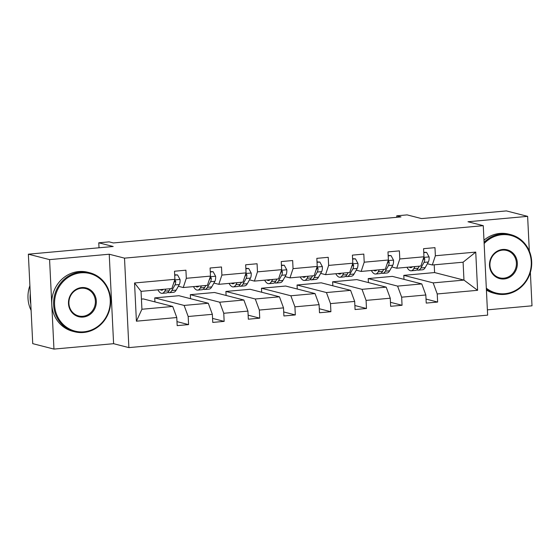 <?xml version="1.0" encoding="UTF-8"?>
<svg xmlns="http://www.w3.org/2000/svg" width="560" height="560" viewBox="0 0 560 560"><rect width="100%" height="100%" fill="white"/><g stroke="black" fill="none" stroke-linecap="round" stroke-linejoin="round"><path stroke-width="0.84" d="M53.956 349.09L113.603 343.693L109.228 254.226L49.581 259.623L53.956 349.09L32.732 343.644L28.357 254.184L113.204 246.498L98.77 242.802L99.015 247.786M49.581 259.623L28.357 254.184M529.319 251.062L527.625 216.356L506.401 210.91L421.554 218.589L407.127 214.886L396.746 215.824L396.816 217.294M487.382 309.855L532 305.816L530.369 272.405M128.884 347.613L487.641 315.14L483.266 225.673L124.509 258.146L128.884 347.613L113.603 343.693M403.998 279.356L403.802 275.352L433.174 282.884L463.967 280.098L477.603 290.304L437.234 293.958L437.633 302.057L426.034 299.082M403.802 275.352L434.588 272.566L463.967 280.098L463.092 262.206L432.299 264.992L427.385 263.732M433.174 282.884L437.234 293.958M368.417 282.576L368.221 278.572L397.593 286.104L421.771 283.92L425.831 294.987L426.23 303.086L437.633 302.057M425.831 294.987L401.66 297.178L402.052 305.277L390.453 302.302M332.836 285.803L332.64 281.792L362.019 289.331L386.19 287.14L390.257 298.207L390.649 306.313L402.052 305.277M390.257 298.207L366.079 300.398L366.478 308.497L354.872 305.522M297.255 289.023L297.059 285.012L326.438 292.551L350.609 290.36L354.676 301.427L355.068 309.533L366.478 308.497M354.676 301.427L330.498 303.618L330.897 311.717L319.298 308.742M261.681 292.243L261.485 288.232L290.857 295.771L315.035 293.58L319.095 304.654L319.494 312.753L330.897 311.717M319.095 304.654L294.917 306.838L295.316 314.937L283.717 311.962M226.1 295.463L225.904 291.452L255.276 298.991L279.454 296.8L283.514 307.874L283.913 315.973L295.316 314.937M283.514 307.874L259.343 310.058L259.735 318.157L248.136 315.182M190.519 298.683L190.323 294.672L219.702 302.211L243.873 300.02L247.94 311.094L248.332 319.193L259.735 318.157M247.94 311.094L223.762 313.278L224.154 321.377L212.555 318.402M154.938 301.903L154.742 297.892L184.121 305.431L208.292 303.24L212.359 314.314L212.751 322.413L224.154 321.377M212.359 314.314L188.181 316.498L188.58 324.604L176.981 321.622M176.778 317.534L136.409 321.188L134.54 282.982L174.909 279.328L171.843 288.568L141.05 291.354L141.925 309.253L172.718 306.46L176.778 317.534L177.177 325.633L188.58 324.604M186.312 278.299L210.49 276.108L207.417 285.348L183.246 287.539L186.312 278.299L185.92 270.2L174.51 271.229L174.909 279.328M221.893 275.079L246.071 272.888L242.998 282.128L218.82 284.319L221.893 275.079L221.494 266.98L210.091 268.009L210.49 276.108M257.474 271.859L281.645 269.668L278.579 278.908L254.401 281.099L257.474 271.859L257.075 263.753L245.672 264.789L246.071 272.888M293.048 268.639L317.226 266.448L314.16 275.688L289.982 277.879L293.048 268.639L292.656 260.533L281.253 261.569L281.645 269.668M328.629 265.412L352.807 263.228L349.734 272.468L325.563 274.659L328.629 265.412L328.237 257.313L316.834 258.349L317.226 266.448M364.21 262.192L388.388 260.008L385.315 269.248L361.144 271.432L364.21 262.192L363.811 254.093L352.408 255.129L352.807 263.228M399.791 258.972L423.962 256.788L420.896 266.028L396.718 268.212L399.791 258.972L399.392 250.873L387.989 251.909L388.388 260.008M432.299 264.992L435.372 255.752L434.973 247.653L423.57 248.682L423.962 256.788M435.372 255.752L475.741 252.098L477.603 290.304M98.77 242.802L109.144 241.857L113.393 242.949L400.995 216.916L396.746 215.824M396.718 268.212L391.804 266.952M368.221 278.572L392.399 276.381L421.771 283.92M397.593 286.104L401.66 297.178M361.144 271.432L356.23 270.172M332.64 281.792L356.818 279.601L386.19 287.14M362.019 289.331L366.079 300.398M325.563 274.659L320.649 273.392M297.059 285.012L321.237 282.821L350.609 290.36M326.438 292.551L330.498 303.618M289.982 277.879L285.068 276.612M261.485 288.232L285.656 286.041L315.035 293.58M290.857 295.771L294.917 306.838M254.401 281.099L249.487 279.839M225.904 291.452L250.082 289.268L279.454 296.8M255.276 298.991L259.343 310.058M218.82 284.319L213.913 283.059M190.323 294.672L214.501 292.488L243.873 300.02M219.702 302.211L223.762 313.278M183.246 287.539L178.332 286.279M154.742 297.892L178.92 295.708L208.292 303.24M184.121 305.431L188.181 316.498M134.54 282.982L141.05 291.354M109.228 254.226L124.509 258.146M527.625 216.356L467.985 221.753L483.266 225.673M434.588 272.566L434.21 264.824M141.428 299.103L143.339 298.928L172.718 306.46M141.925 309.253L136.409 321.188M475.741 252.098L463.092 262.206M163.345 289.338A15.47 5.285 84.8 0 1 161.833 290.192A15.47 5.285 84.8 0 1 160.188 289.625M165.914 289.107L164.759 291.158A18.641 6.363 84.8 0 1 162.12 293.342A18.641 6.363 84.8 0 1 157.899 289.835M174.706 275.191L177.555 274.932L180.068 279.559A6.454 2.205 84.8 0 1 179.312 284.536L176.162 290.129A18.641 6.363 84.8 0 1 173.523 292.313L169.19 292.705A18.641 6.363 -95.2 0 0 171.829 290.521L174.979 284.928A6.454 2.205 -95.2 0 0 175.721 281.743L175.455 280.882L174.545 280.434M177.555 274.932L174.685 274.806M170.247 288.715L169.092 290.766A18.641 6.363 84.8 0 1 166.453 292.95L162.12 293.342M167.776 292.39A18.641 6.363 -95.2 0 0 169.19 292.705M170.415 288.701A15.47 5.285 84.8 0 1 170.065 289.03M175.721 281.743L174.496 281.428A3.29 1.12 84.8 0 1 174.244 282.149L173.586 283.311M80.962 272.825A29.722 27.734 104.4 0 0 54.579 304.843A29.722 27.734 104.4 0 0 83.846 331.821A29.722 27.734 104.4 0 0 110.229 299.803A29.722 27.734 104.4 0 0 80.962 272.825M83.629 332.479A30.457 28.42 -75.6 0 1 74.578 331.758A30.457 28.42 -75.6 0 1 53.767 299.985A30.457 28.42 -75.6 0 1 80.668 272.034A30.457 28.42 -75.6 0 1 89.719 272.755A30.457 28.42 -75.6 0 1 110.53 304.528A30.457 28.42 -75.6 0 1 83.629 332.479M81.683 287.574A14.861 13.867 -75.6 0 1 96.313 301.063A14.861 13.867 -75.6 0 1 83.125 317.072A14.861 13.867 -75.6 0 1 68.488 303.583A14.861 13.867 -75.6 0 1 81.683 287.574M82.831 316.281A14.133 13.188 104.4 0 0 95.319 303.31A14.133 13.188 104.4 0 0 85.659 288.568A14.133 13.188 104.4 0 0 81.459 288.232A14.133 13.188 104.4 0 0 68.978 301.203A14.133 13.188 104.4 0 0 78.638 315.945A14.133 13.188 104.4 0 0 82.831 316.281M31.108 310.422A30.457 28.42 -75.6 0 1 29.897 285.649M30.793 303.919A30.457 28.42 -75.6 0 1 30.289 293.615M74.578 331.758L72.709 331.275A30.457 28.42 -75.6 0 1 51.898 299.509A30.457 28.42 -75.6 0 1 78.799 271.551A30.457 28.42 -75.6 0 1 87.85 272.279L89.719 272.755M486.325 288.176A29.722 27.734 104.4 0 0 504.868 293.713A29.722 27.734 104.4 0 0 531.251 261.695A29.722 27.734 104.4 0 0 501.984 234.71A29.722 27.734 104.4 0 0 484.141 243.544M484.078 242.284A30.457 28.42 -75.6 0 1 501.69 233.919A30.457 28.42 -75.6 0 1 510.741 234.647A30.457 28.42 -75.6 0 1 531.552 266.413A30.457 28.42 -75.6 0 1 504.651 294.371A30.457 28.42 -75.6 0 1 495.6 293.65A30.457 28.42 -75.6 0 1 486.374 289.254M502.705 249.466A14.861 13.867 -75.6 0 1 517.335 262.955A14.861 13.867 -75.6 0 1 504.147 278.964A14.861 13.867 -75.6 0 1 489.51 265.468A14.861 13.867 -75.6 0 1 502.705 249.466M503.86 278.173A14.133 13.188 104.4 0 0 516.341 265.202A14.133 13.188 104.4 0 0 506.681 250.46A14.133 13.188 104.4 0 0 502.488 250.124A14.133 13.188 104.4 0 0 490 263.095A14.133 13.188 104.4 0 0 499.66 277.837A14.133 13.188 104.4 0 0 503.86 278.173M495.6 293.65L493.738 293.167A30.457 28.42 -75.6 0 1 486.416 290.066M483.973 240.191A30.457 28.42 -75.6 0 1 499.828 233.443A30.457 28.42 -75.6 0 1 508.872 234.164L510.741 234.647M198.926 286.118A15.47 5.285 84.8 0 1 197.414 286.972A15.47 5.285 84.8 0 1 195.769 286.405M201.495 285.887L200.333 287.938A18.641 6.363 84.8 0 1 197.694 290.122A18.641 6.363 84.8 0 1 193.473 286.615M210.287 271.971L213.136 271.712L215.649 276.339A6.454 2.205 84.8 0 1 214.893 281.316L211.736 286.909A18.641 6.363 84.8 0 1 209.097 289.093L204.764 289.485A18.641 6.363 -95.2 0 0 207.403 287.301L210.56 281.708A6.454 2.205 -95.2 0 0 211.302 278.516L211.036 277.662L210.119 277.214M213.136 271.712L210.266 271.586M205.828 285.495L204.666 287.546A18.641 6.363 84.8 0 1 202.027 289.73L197.694 290.122M203.357 289.17A18.641 6.363 -95.2 0 0 204.764 289.485M205.996 285.481A15.47 5.285 84.8 0 1 205.646 285.81M211.302 278.516L210.077 278.208A3.29 1.12 84.8 0 1 209.825 278.922L209.167 280.091M234.5 282.898A15.47 5.285 84.8 0 1 232.988 283.745A15.47 5.285 84.8 0 1 231.35 283.185M237.069 282.667L235.914 284.718A18.641 6.363 84.8 0 1 233.275 286.902A18.641 6.363 84.8 0 1 229.054 283.388M245.868 268.751L248.71 268.492L251.23 273.119A6.454 2.205 84.8 0 1 250.467 278.096L247.317 283.689A18.641 6.363 84.8 0 1 244.678 285.873L240.345 286.265A18.641 6.363 -95.2 0 0 242.984 284.081L246.134 278.488A6.454 2.205 -95.2 0 0 246.883 275.296L246.61 274.442L245.7 273.994M248.71 268.492L245.847 268.366M241.409 282.275L240.247 284.326A18.641 6.363 84.8 0 1 237.608 286.51L233.275 286.902M238.938 285.95A18.641 6.363 -95.2 0 0 240.345 286.265M246.883 275.296L245.658 274.988A3.29 1.12 84.8 0 1 245.406 275.702L244.748 276.871M270.081 279.678A15.47 5.285 84.8 0 1 268.569 280.525A15.47 5.285 84.8 0 1 266.931 279.965M272.65 279.447L271.495 281.498A18.641 6.363 84.8 0 1 268.856 283.682A18.641 6.363 84.8 0 1 264.635 280.168M281.442 265.524L284.291 265.272L286.811 269.899A6.454 2.205 84.8 0 1 286.048 274.876L282.898 280.469A18.641 6.363 84.8 0 1 280.259 282.653L275.926 283.045A18.641 6.363 -95.2 0 0 278.565 280.861L281.715 275.268A6.454 2.205 -95.2 0 0 282.457 272.076L282.191 271.222L281.281 270.774M284.291 265.272L281.428 265.146M276.983 279.055L275.828 281.106A18.641 6.363 84.8 0 1 273.189 283.29L268.856 283.682M274.519 282.73A18.641 6.363 -95.2 0 0 275.926 283.045M282.457 272.076L281.239 271.768A3.29 1.12 84.8 0 1 280.98 272.482L280.329 273.651M305.662 276.458A15.47 5.285 84.8 0 1 304.15 277.305A15.47 5.285 84.8 0 1 302.512 276.745M308.231 276.227L307.076 278.278A18.641 6.363 84.8 0 1 304.437 280.462A18.641 6.363 84.8 0 1 300.216 276.948M317.023 262.304L319.872 262.052L322.385 266.679A6.454 2.205 84.8 0 1 321.629 271.656L318.479 277.249A18.641 6.363 84.8 0 1 315.84 279.433L311.507 279.825A18.641 6.363 -95.2 0 0 314.146 277.641L317.296 272.048A6.454 2.205 -95.2 0 0 318.038 268.856L317.772 268.002L316.862 267.554M319.872 262.052L317.009 261.926M312.564 275.835L311.409 277.886A18.641 6.363 84.8 0 1 308.77 280.07L304.437 280.462M310.1 279.51A18.641 6.363 -95.2 0 0 311.507 279.825M312.732 275.814A15.47 5.285 84.8 0 1 312.382 276.15M318.038 268.856L316.82 268.541A3.29 1.12 84.8 0 1 316.561 269.262L315.903 270.431M341.243 273.238A15.47 5.285 84.8 0 1 339.731 274.085A15.47 5.285 84.8 0 1 338.086 273.525M343.812 273.007L342.65 275.058A18.641 6.363 84.8 0 1 340.011 277.242A18.641 6.363 84.8 0 1 335.797 273.728M352.604 259.084L355.453 258.832L357.966 263.459A6.454 2.205 84.8 0 1 357.21 268.436L354.053 274.029A18.641 6.363 84.8 0 1 351.414 276.206L347.081 276.598A18.641 6.363 -95.2 0 0 349.72 274.421L352.877 268.828A6.454 2.205 -95.2 0 0 353.619 265.636L353.353 264.775L352.443 264.334M355.453 258.832L352.583 258.706M348.145 272.608L346.983 274.666A18.641 6.363 84.8 0 1 344.344 276.85L340.011 277.242M345.674 276.29A18.641 6.363 -95.2 0 0 347.081 276.598M348.313 272.594A15.47 5.285 84.8 0 1 347.963 272.93M353.619 265.636L352.394 265.321A3.29 1.12 84.8 0 1 352.142 266.042L351.484 267.204M376.817 270.018A15.47 5.285 84.8 0 1 375.305 270.865A15.47 5.285 84.8 0 1 373.667 270.298M379.393 269.78L378.231 271.838A18.641 6.363 84.8 0 1 375.592 274.022A18.641 6.363 84.8 0 1 371.371 270.508M388.185 255.864L391.027 255.605L393.547 260.239A6.454 2.205 84.8 0 1 392.784 265.216L389.634 270.802A18.641 6.363 84.8 0 1 386.995 272.986L382.662 273.378A18.641 6.363 -95.2 0 0 385.301 271.194L388.451 265.608A6.454 2.205 -95.2 0 0 389.2 262.416L388.927 261.555L388.017 261.107M391.027 255.605L388.164 255.486M383.726 269.388L382.564 271.446A18.641 6.363 84.8 0 1 379.925 273.63L375.592 274.022M381.255 273.07A18.641 6.363 -95.2 0 0 382.662 273.378M389.2 262.416L387.975 262.101A3.29 1.12 84.8 0 1 387.723 262.822L387.065 263.984M412.398 266.798A15.47 5.285 84.8 0 1 410.886 267.645A15.47 5.285 84.8 0 1 409.248 267.078M414.967 266.56L413.812 268.618A18.641 6.363 84.8 0 1 411.173 270.802A18.641 6.363 84.8 0 1 406.952 267.288M423.766 252.644L426.608 252.385L429.128 257.019A6.454 2.205 84.8 0 1 428.365 261.996L425.215 267.582A18.641 6.363 84.8 0 1 422.576 269.766L418.243 270.158A18.641 6.363 -95.2 0 0 420.882 267.974L424.032 262.388A6.454 2.205 -95.2 0 0 424.774 259.196L424.508 258.335L423.598 257.887M426.608 252.385L423.745 252.266M419.3 266.168L418.145 268.226A18.641 6.363 84.8 0 1 415.506 270.41L411.173 270.802M416.836 269.843A18.641 6.363 -95.2 0 0 418.243 270.158M424.774 259.196L423.556 258.881A3.29 1.12 84.8 0 1 423.297 259.602L422.646 260.764M180.005 279.447L174.713 279.923M169.092 290.766L164.759 291.158M176.162 290.129L171.829 290.521M179.312 284.536L174.979 284.928M215.586 276.227L210.294 276.703M204.666 287.546L200.333 287.938M211.736 286.909L207.403 287.301M214.893 281.316L210.56 281.708M251.167 273.007L245.868 273.483M240.247 284.326L235.914 284.718M247.317 283.689L242.984 284.081M250.467 278.096L246.134 278.488M286.748 269.78L281.449 270.263M275.828 281.106L271.495 281.498M282.898 280.469L278.565 280.861M286.048 274.876L281.715 275.268M322.322 266.56L317.03 267.043M311.409 277.886L307.076 278.278M318.479 277.249L314.146 277.641M321.629 271.656L317.296 272.048M357.903 263.34L352.611 263.823M346.983 274.666L342.65 275.058M354.053 274.029L349.72 274.421M357.21 268.436L352.877 268.828M393.484 260.12L388.185 260.603M382.564 271.446L378.231 271.838M389.634 270.802L385.301 271.194M392.784 265.216L388.451 265.608M429.065 256.9L423.766 257.383M418.145 268.226L413.812 268.618M425.215 267.582L420.882 267.974M428.365 261.996L424.032 262.388"/></g></svg>
